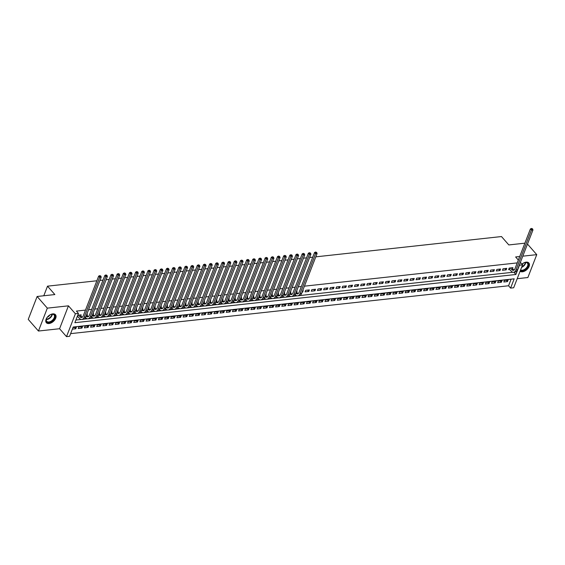 <?xml version="1.0" encoding="UTF-8"?>
<svg xmlns="http://www.w3.org/2000/svg" width="565" height="565" viewBox="0 0 565 565"><rect width="100%" height="100%" fill="white"/><g stroke="black" fill="none" stroke-linecap="round" stroke-linejoin="round"><path stroke-width="0.85" d="M49.035 323.533A6.067 3.665 138.8 0 0 54.763 319.903A6.067 3.665 138.8 0 0 55.469 314.719A6.067 3.665 138.8 0 0 52.778 313.886A6.067 3.665 138.8 0 0 47.05 317.523A6.067 3.665 138.8 0 0 46.344 322.707A6.067 3.665 138.8 0 0 49.035 323.533M520.075 271.278A6.067 3.665 138.8 0 0 522.42 271.793A6.067 3.665 138.8 0 0 528.148 268.156A6.067 3.665 138.8 0 0 528.854 262.972A6.067 3.665 138.8 0 0 526.163 262.139A6.067 3.665 138.8 0 0 521.933 264.159M69.587 336.309L66.508 336.641L75.385 313.752L78.464 313.42L74.87 322.7L515.873 274.491L519.475 265.211L522.561 264.872L513.677 287.762L510.598 288.101L514.192 278.82L73.189 327.029L69.587 336.309M59.572 328.724L68.45 305.835L47.326 308.144L37.128 296.491L28.25 319.387L38.448 331.034L59.572 328.724L66.508 336.641M517.194 278.7L527.872 277.535L536.75 254.646L522.795 256.171M70.625 333.64L508.557 285.77L510.598 288.101M47.326 308.144L38.448 331.034M527.491 244.066L536.75 254.646M80.802 315.8L81.162 314.867L77.765 315.235M86.968 315.129L87.335 314.189L86.819 314.246M83.74 314.585L83.133 316.132M93.14 314.451L93.5 313.519L92.985 313.575M89.906 313.907L89.305 315.454M99.306 313.78L99.666 312.841L99.15 312.897M96.071 313.236L95.471 314.783M105.471 313.102L105.839 312.17L105.323 312.226M102.244 312.558L101.636 314.105M111.644 312.431L112.004 311.492L111.489 311.548M108.409 311.887L107.809 313.434M117.81 311.753L118.17 310.821L117.654 310.877M114.575 311.209L113.975 312.756M123.975 311.082L124.342 310.143L123.827 310.199M120.748 310.538L120.14 312.085M130.148 310.404L130.508 309.472L129.992 309.528M126.913 309.867L126.313 311.414M136.313 309.733L136.674 308.794L136.158 308.85M133.079 309.189L132.478 310.736M142.479 309.062L142.846 308.123L142.331 308.179M139.251 308.518L138.644 310.065M148.651 308.384L149.012 307.445L148.496 307.501M145.417 307.84L144.817 309.387M154.817 307.713L155.177 306.774L154.662 306.83M151.582 307.169L150.982 308.716M160.983 307.035L161.35 306.103L160.834 306.159M157.755 306.491L157.148 308.038M167.155 306.364L167.515 305.425L167 305.481M163.921 305.82L163.32 307.367M173.321 305.686L173.681 304.754L173.165 304.81M170.086 305.142L169.486 306.689M179.486 305.015L179.854 304.076L179.338 304.132M176.259 304.471L175.651 306.018M185.659 304.337L186.019 303.405L185.504 303.462M182.424 303.793L181.824 305.34M191.825 303.666L192.185 302.727L191.669 302.784M188.59 303.123L187.99 304.669M197.99 302.988L198.357 302.056L197.842 302.113M194.763 302.445L194.155 303.991M204.163 302.317L204.523 301.378L204.007 301.435M200.928 301.774L200.328 303.32M210.328 301.639L210.689 300.707L210.173 300.764M207.094 301.103L206.493 302.649M216.494 300.968L216.861 300.029L216.346 300.086M213.266 300.425L212.659 301.971M222.666 300.298L223.027 299.358L222.511 299.415M219.432 299.754L218.832 301.3M228.832 299.62L229.192 298.68L228.677 298.737M225.597 299.076L224.997 300.622M234.998 298.949L235.365 298.009L234.849 298.066M231.77 298.405L231.163 299.951M241.17 298.271L241.53 297.338L241.015 297.395M237.936 297.727L237.335 299.273M247.336 297.6L247.696 296.66L247.18 296.717M244.101 297.056L243.501 298.603M253.501 296.922L253.869 295.989L253.353 296.046M250.274 296.378L249.666 297.925M259.674 296.251L260.034 295.311L259.519 295.368M256.439 295.707L255.839 297.254M265.84 295.573L266.2 294.64L265.684 294.697M262.605 295.029L262.005 296.576M272.005 294.902L272.372 293.962L271.857 294.019M268.778 294.358L268.17 295.905M278.178 294.224L278.538 293.291L278.022 293.348M274.943 293.68L274.343 295.227M284.343 293.553L284.704 292.613L284.188 292.67M281.109 293.009L280.508 294.556M290.509 292.875L290.876 291.943L290.361 291.999M287.281 292.338L286.674 293.885M296.682 292.204L297.042 291.265L296.526 291.321M293.447 291.66L292.847 293.207M302.091 292.197L302.614 292.14L303.207 290.594L302.692 290.65M299.612 290.989L299.012 292.536M309.38 289.916L305.679 290.325L305.079 291.872L308.78 291.462L309.38 289.916M315.545 289.245L311.845 289.647L311.244 291.194L314.945 290.791L315.545 289.245M321.711 288.574L318.01 288.976L317.417 290.523L321.118 290.12L321.711 288.574M327.884 287.896L324.183 288.298L323.583 289.845L327.283 289.442L327.884 287.896M334.049 287.225L330.348 287.627L329.748 289.174L333.449 288.772L334.049 287.225M340.215 286.547L336.514 286.949L335.921 288.496L339.622 288.094L340.215 286.547M346.387 285.876L342.687 286.278L342.086 287.825L345.787 287.423L346.387 285.876M352.553 285.198L348.852 285.608L348.252 287.154L351.953 286.745L352.553 285.198M358.719 284.527L355.018 284.93L354.425 286.476L358.125 286.074L358.719 284.527M364.891 283.849L361.19 284.259L360.59 285.805L364.291 285.396L364.891 283.849M371.057 283.178L367.356 283.581L366.756 285.127L370.456 284.725L371.057 283.178M377.222 282.5L373.522 282.91L372.928 284.456L376.629 284.047L377.222 282.5M383.395 281.829L379.694 282.232L379.094 283.778L382.795 283.376L383.395 281.829M389.56 281.151L385.86 281.561L385.259 283.107L388.96 282.698L389.56 281.151M395.726 280.48L392.025 280.883L391.432 282.429L395.133 282.027L395.726 280.48M401.899 279.809L398.198 280.212L397.598 281.758L401.298 281.356L401.899 279.809M408.064 279.131L404.363 279.534L403.763 281.08L407.464 280.678L408.064 279.131M414.23 278.46L410.529 278.863L409.936 280.41L413.637 280.007L414.23 278.46M420.402 277.782L416.702 278.185L416.101 279.731L419.802 279.329L420.402 277.782M426.568 277.111L422.867 277.514L422.267 279.061L425.968 278.658L426.568 277.111M432.734 276.433L429.033 276.843L428.44 278.39L432.14 277.98L432.734 276.433M438.906 275.762L435.205 276.165L434.605 277.712L438.306 277.309L438.906 275.762M445.072 275.084L441.371 275.494L440.771 277.041L444.471 276.631L445.072 275.084M451.237 274.413L447.536 274.816L446.943 276.363L450.644 275.96L451.237 274.413M457.41 273.735L453.709 274.145L453.109 275.692L456.81 275.282L457.41 273.735M463.575 273.065L459.875 273.467L459.274 275.014L462.975 274.611L463.575 273.065M469.741 272.387L466.04 272.796L465.447 274.343L469.148 273.933L469.741 272.387M475.914 271.716L472.213 272.118L471.613 273.665L475.313 273.262L475.914 271.716M482.079 271.045L478.378 271.447L477.778 272.994L481.479 272.591L482.079 271.045M488.245 270.367L484.544 270.769L483.951 272.316L487.652 271.913L488.245 270.367M494.417 269.696L490.717 270.098L490.116 271.645L493.817 271.242L494.417 269.696M500.583 269.018L496.882 269.42L496.282 270.967L499.983 270.564L500.583 269.018M506.756 268.347L503.048 268.749L502.455 270.296L506.155 269.893L506.756 268.347M506.339 280.24L507.518 281.589L503.818 281.991L504.418 280.445L508.119 280.042L507.518 281.589M500.166 280.911L501.353 282.267L497.652 282.67L498.252 281.123L501.953 280.72L501.353 282.267M494.001 281.589L495.187 282.938L491.486 283.34L492.087 281.794L495.788 281.391L495.187 282.938M487.835 282.26L489.015 283.616L485.314 284.018L485.914 282.472L489.615 282.069L489.015 283.616M481.663 282.938L482.849 284.287L479.148 284.689L479.749 283.143L483.449 282.74L482.849 284.287M475.497 283.609L476.683 284.958L472.983 285.367L473.583 283.821L477.284 283.411L476.683 284.958M469.331 284.287L470.511 285.636L466.81 286.038L467.41 284.492L471.111 284.089L470.511 285.636M463.159 284.958L464.345 286.307L460.645 286.716L461.245 285.17L464.946 284.76L464.345 286.307M456.993 285.629L458.18 286.985L454.479 287.387L455.079 285.841L458.78 285.438L458.18 286.985M450.828 286.307L452.007 287.656L448.306 288.065L448.907 286.519L452.607 286.109L452.007 287.656M444.655 286.978L445.841 288.334L442.141 288.736L442.741 287.19L446.442 286.787L445.841 288.334M438.489 287.656L439.676 289.005L435.975 289.414L436.575 287.868L440.276 287.458L439.676 289.005M432.324 288.327L433.503 289.683L429.803 290.085L430.403 288.538L434.104 288.136L433.503 289.683M426.151 289.005L427.338 290.353L423.637 290.756L424.237 289.209L427.938 288.807L427.338 290.353M419.986 289.676L421.172 291.031L417.471 291.434L418.072 289.887L421.773 289.485L421.172 291.031M413.82 290.353L415 291.702L411.299 292.105L411.899 290.558L415.6 290.156L415 291.702M407.648 291.024L408.834 292.38L405.133 292.783L405.734 291.236L409.434 290.834L408.834 292.38M401.482 291.702L402.668 293.051L398.968 293.454L399.568 291.907L403.269 291.505L402.668 293.051M395.316 292.373L396.496 293.722L392.795 294.132L393.395 292.585L397.096 292.176L396.496 293.722M389.144 293.051L390.33 294.4L386.63 294.803L387.23 293.256L390.931 292.854L390.33 294.4M382.978 293.722L384.165 295.071L380.464 295.481L381.064 293.934L384.765 293.525L384.165 295.071M376.813 294.393L377.992 295.749L374.291 296.152L374.892 294.605L378.592 294.203L377.992 295.749M370.64 295.071L371.827 296.42L368.126 296.83L368.726 295.283L372.427 294.873L371.827 296.42M364.474 295.742L365.661 297.098L361.96 297.501L362.561 295.954L366.261 295.552L365.661 297.098M358.309 296.42L359.488 297.769L355.788 298.179L356.388 296.632L360.089 296.222L359.488 297.769M352.136 297.091L353.323 298.447L349.622 298.85L350.222 297.303L353.923 296.9L353.323 298.447M345.971 297.769L347.157 299.118L343.456 299.521L344.057 297.974L347.757 297.571L347.157 299.118M339.805 298.44L340.985 299.796L337.284 300.199L337.884 298.652L341.585 298.249L340.985 299.796M333.632 299.118L334.819 300.467L331.118 300.87L331.719 299.323L335.419 298.92L334.819 300.467M327.467 299.789L328.653 301.145L324.953 301.548L325.553 300.001L329.254 299.598L328.653 301.145M321.301 300.467L322.481 301.816L318.78 302.219L319.38 300.672L323.081 300.269L322.481 301.816M315.129 301.138L316.315 302.487L312.615 302.897L313.215 301.35L316.916 300.94L316.315 302.487M308.963 301.816L310.15 303.165L306.449 303.567L307.049 302.021L310.75 301.618L310.15 303.165M302.798 302.487L303.977 303.836L300.276 304.245L300.877 302.699L304.577 302.289L303.977 303.836M296.625 303.158L297.812 304.514L294.111 304.916L294.711 303.37L298.412 302.967L297.812 304.514M290.459 303.836L291.646 305.185L287.945 305.594L288.546 304.048L292.246 303.638L291.646 305.185M284.294 304.507L285.473 305.863L281.773 306.265L282.373 304.719L286.074 304.316L285.473 305.863M278.121 305.185L279.308 306.534L275.607 306.943L276.207 305.397L279.908 304.987L279.308 306.534M271.956 305.856L273.142 307.212L269.441 307.614L270.042 306.068L273.743 305.665L273.142 307.212M265.79 306.534L266.97 307.883L263.269 308.285L263.869 306.738L267.57 306.336L266.97 307.883M259.618 307.205L260.804 308.561L257.103 308.963L257.704 307.416L261.404 307.014L260.804 308.561M253.452 307.883L254.638 309.232L250.938 309.634L251.538 308.087L255.239 307.685L254.638 309.232M247.286 308.554L248.466 309.91L244.765 310.312L245.365 308.765L249.066 308.363L248.466 309.91M241.114 309.232L242.3 310.581L238.6 310.983L239.2 309.436L242.901 309.034L242.3 310.581M234.948 309.903L236.135 311.251L232.434 311.661L233.034 310.114L236.735 309.705L236.135 311.251M228.783 310.581L229.962 311.929L226.261 312.332L226.862 310.785L230.562 310.383L229.962 311.929M222.61 311.251L223.797 312.6L220.096 313.01L220.696 311.463L224.397 311.054L223.797 312.6M216.444 311.922L217.631 313.278L213.93 313.681L214.531 312.134L218.231 311.732L217.631 313.278M210.279 312.6L211.458 313.949L207.758 314.359L208.358 312.812L212.059 312.403L211.458 313.949M204.106 313.271L205.293 314.627L201.592 315.03L202.192 313.483L205.893 313.081L205.293 314.627M197.941 313.949L199.127 315.298L195.426 315.708L196.027 314.161L199.728 313.752L199.127 315.298M191.775 314.62L192.955 315.976L189.254 316.379L189.854 314.832L193.555 314.43L192.955 315.976M185.603 315.298L186.789 316.647L183.088 317.05L183.689 315.503L187.389 315.101L186.789 316.647M179.437 315.969L180.623 317.325L176.923 317.728L177.523 316.181L181.224 315.779L180.623 317.325M173.271 316.647L174.451 317.996L170.75 318.399L171.35 316.852L175.051 316.449L174.451 317.996M167.099 317.318L168.285 318.674L164.584 319.077L165.185 317.53L168.886 317.127L168.285 318.674M160.933 317.996L162.12 319.345L158.419 319.748L159.019 318.201L162.72 317.798L162.12 319.345M154.768 318.667L155.947 320.016L152.246 320.426L152.847 318.879L156.547 318.476L155.947 320.016M148.595 319.345L149.782 320.694L146.081 321.097L146.681 319.55L150.382 319.147L149.782 320.694M142.429 320.016L143.616 321.365L139.915 321.775L140.516 320.228L144.216 319.818L143.616 321.365M136.264 320.687L137.443 322.043L133.743 322.446L134.343 320.899L138.044 320.496L137.443 322.043M130.091 321.365L131.278 322.714L127.577 323.124L128.177 321.577L131.878 321.167L131.278 322.714M123.926 322.036L125.112 323.392L121.411 323.794L122.012 322.248L125.713 321.845L125.112 323.392M117.76 322.714L118.94 324.063L115.239 324.472L115.839 322.926L119.54 322.516L118.94 324.063M111.588 323.385L112.774 324.741L109.073 325.143L109.674 323.597L113.374 323.194L112.774 324.741M105.422 324.063L106.608 325.412L102.908 325.814L103.508 324.268L107.209 323.865L106.608 325.412M99.256 324.734L100.436 326.09L96.735 326.492L97.335 324.946L101.036 324.543L100.436 326.09M93.084 325.412L94.27 326.761L90.57 327.163L91.17 325.617L94.871 325.214L94.27 326.761M86.918 326.083L88.105 327.439L84.404 327.841L85.004 326.295L88.705 325.892L88.105 327.439M80.753 326.761L81.932 328.11L78.231 328.512L78.832 326.966L82.532 326.563L81.932 328.11M508.557 285.77L511.12 279.159M72.362 329.155L75.767 328.781L76.367 327.241L72.963 327.608M517.229 262.902L304.436 286.165M301.357 286.504L298.264 286.836M295.184 287.175L292.098 287.514M289.019 287.846L285.932 288.185M282.853 288.524L279.76 288.863M276.68 289.195L273.594 289.534M270.515 289.873L267.429 290.212M264.349 290.544L261.256 290.883M258.177 291.222L255.09 291.561M252.011 291.893L248.925 292.232M245.846 292.571L242.752 292.903M239.673 293.242L236.587 293.581M233.507 293.92L230.421 294.252M227.342 294.591L224.249 294.93M221.169 295.269L218.083 295.601M215.004 295.94L211.917 296.279M208.838 296.611L205.745 296.95M202.666 297.289L199.579 297.628M196.5 297.96L193.414 298.299M190.334 298.638L187.241 298.977M184.162 299.309L181.075 299.648M177.996 299.987L174.91 300.326M171.831 300.658L168.737 300.997M165.658 301.336L162.572 301.668M159.492 302.007L156.406 302.346M153.327 302.685L150.234 303.017M147.154 303.356L144.068 303.695M140.989 304.034L137.902 304.365M134.823 304.704L131.73 305.044M128.65 305.375L125.564 305.714M122.485 306.053L119.399 306.392M116.319 306.724L113.226 307.063M110.147 307.402L107.06 307.741M103.981 308.073L100.895 308.412M97.816 308.751L94.722 309.09M91.643 309.422L88.557 309.761M85.477 310.1L76.43 311.089L78.464 313.42M75.901 320.03L81.226 319.451M83.867 319.161L87.391 318.773M90.033 318.483L93.564 318.102M96.205 317.812L99.73 317.424M102.371 317.135L105.895 316.753M108.537 316.464L112.068 316.075M114.709 315.793L118.233 315.404M120.875 315.115L124.399 314.726M127.04 314.444L130.572 314.055M133.213 313.766L136.737 313.384M139.378 313.095L142.903 312.706M145.544 312.417L149.075 312.035M151.717 311.746L155.241 311.357M157.882 311.068L161.406 310.686M164.048 310.397L167.579 310.008M170.22 309.719L173.745 309.338M176.386 309.048L179.91 308.66M182.559 308.37L186.083 307.989M188.724 307.699L192.248 307.311M194.89 307.028L198.414 306.64M201.062 306.35L204.587 305.962M207.228 305.679L210.752 305.291M213.393 305.001L216.918 304.62M219.566 304.33L223.09 303.942M225.732 303.652L229.256 303.271M231.897 302.981L235.421 302.593M238.07 302.303L241.594 301.922M244.235 301.632L247.76 301.244M250.401 300.954L253.925 300.573M256.574 300.283L260.098 299.895M262.739 299.605L266.263 299.224M268.905 298.934L272.429 298.546M275.077 298.264L278.602 297.875M281.243 297.586L284.767 297.197M287.408 296.915L290.933 296.526M293.581 296.237L297.105 295.855M299.747 295.566L512.985 272.252M512.554 268.608L512.921 267.669L509.22 268.078L508.62 269.625L509.701 269.505M77.165 316.781L77.942 316.697M37.128 296.491L54.862 294.556L47.517 286.165L43.795 295.763M47.517 286.165L96.848 280.777M99.927 280.438L103.021 280.106M106.1 279.767L109.186 279.428M112.266 279.089L115.352 278.757M118.431 278.418L121.524 278.079M124.604 277.747L127.69 277.408M130.769 277.069L133.856 276.73M136.935 276.398L140.028 276.059M143.107 275.72L146.194 275.381M149.273 275.049L152.359 274.71M155.439 274.371L158.532 274.032M161.611 273.7L164.697 273.361M167.777 273.022L170.863 272.683M173.942 272.351L177.036 272.012M180.115 271.673L183.201 271.341M186.281 271.002L189.367 270.663M192.446 270.324L195.539 269.992M198.619 269.653L201.705 269.314M204.784 268.975L207.871 268.643M210.95 268.304L214.043 267.965M217.122 267.633L220.209 267.294M223.288 266.955L226.374 266.616M229.454 266.285L232.547 265.946M235.626 265.606L238.713 265.268M241.792 264.936L244.878 264.597M247.957 264.258L251.051 263.919M254.13 263.587L257.216 263.248M260.296 262.909L263.382 262.577M266.461 262.238L269.554 261.899M272.634 261.56L275.72 261.228M278.799 260.889L281.886 260.55M284.965 260.211L288.058 259.879M291.137 259.54L294.224 259.201M297.303 258.869L300.389 258.53M303.469 258.191L306.562 257.852M309.641 257.52L312.728 257.181M315.807 256.842L501.48 236.551L508.818 244.935L524.885 243.176M68.45 305.835L75.385 313.752M519.715 256.51L515.626 256.955L518.338 260.055M520.379 262.386L522.561 264.872M513.896 272.231L515.873 274.491M74.58 327.432L75.767 328.781M504.969 268.537L506.155 269.893M498.803 269.215L499.983 270.564M492.631 269.886L493.817 271.242M486.465 270.564L487.652 271.913M480.299 271.235L481.479 272.591M474.127 271.913L475.313 273.262M467.961 272.584L469.148 273.933M461.796 273.262L462.975 274.611M455.623 273.933L456.81 275.282M449.458 274.604L450.644 275.96M443.292 275.282L444.471 276.631M437.119 275.953L438.306 277.309M430.954 276.631L432.14 277.98M424.788 277.302L425.968 278.658M418.616 277.98L419.802 279.329M412.45 278.651L413.637 280.007M406.284 279.329L407.464 280.678M400.112 280L401.298 281.356M393.946 280.678L395.133 282.027M387.781 281.349L388.96 282.698M381.608 282.027L382.795 283.376M375.443 282.698L376.629 284.047M369.277 283.369L370.456 284.725M363.104 284.047L364.291 285.396M356.939 284.718L358.125 286.074M350.773 285.396L351.953 286.745M344.601 286.067L345.787 287.423M338.435 286.745L339.622 288.094M332.269 287.416L333.449 288.772M326.097 288.094L327.283 289.442M319.931 288.764L321.118 290.12M313.766 289.442L314.945 290.791M307.593 290.113L308.78 291.462M302.268 291.745L302.614 292.14M510.301 267.958L511.706 269.562A3.884 2.345 -96.2 0 0 513.331 270.338A3.884 2.345 -96.2 0 0 514.948 268.799L530.408 228.931L531.488 228.422L532.513 228.825L531.488 228.422M511.841 267.789L513.246 269.399A3.884 2.345 -96.2 0 0 514.072 270.035M532.513 228.825L532.972 229.927L531.432 230.096L515.965 269.964A5.834 3.51 83.8 0 1 513.536 272.266A5.834 3.51 83.8 0 1 511.106 271.108L508.938 268.799M532.972 229.927L517.505 269.795A5.834 3.51 83.8 0 1 515.082 272.097L513.536 272.266M531.898 228.889L531.432 230.096L530.408 228.931M509.679 268.022L509.291 269.032M522.251 263.897A5.247 3.171 -41.2 0 1 524.949 262.534A5.247 3.171 -41.2 0 1 525.584 262.414A5.247 3.171 -41.2 0 1 528.127 266.136A5.247 3.171 -41.2 0 1 522.35 270.769A5.247 3.171 -41.2 0 1 520.414 270.395M520.591 269.95A4.859 2.938 138.8 0 0 522.265 270.225A4.859 2.938 138.8 0 0 526.848 267.316A4.859 2.938 138.8 0 0 527.42 263.163A4.859 2.938 138.8 0 0 525.259 262.492A4.859 2.938 138.8 0 0 524.807 262.57M522.215 264.484A3.461 2.091 138.8 0 0 523.261 263.219M520.139 271.101A6.024 3.644 138.8 0 0 522.109 271.391A6.024 3.644 138.8 0 0 527.759 267.824A6.024 3.644 138.8 0 0 528.55 262.683M48.865 315.637A5.247 3.171 -41.2 0 1 51.563 314.274A5.247 3.171 -41.2 0 1 54.996 315.856A5.247 3.171 -41.2 0 1 51.26 321.725A5.247 3.171 -41.2 0 1 46.16 320.821A5.247 3.171 -41.2 0 1 46.422 318.773A5.247 3.171 -41.2 0 1 48.131 316.28M46.478 318.639A4.859 2.938 138.8 0 0 46.288 320.404A4.859 2.938 138.8 0 0 46.718 321.308A4.859 2.938 138.8 0 0 51.676 320.814A4.859 2.938 138.8 0 0 54.459 315.807A4.859 2.938 138.8 0 0 54.028 314.903A4.859 2.938 138.8 0 0 51.422 314.31M47.326 317.191A3.461 2.091 138.8 0 0 49.868 314.966M46.097 322.361A6.024 3.644 138.8 0 0 52.241 321.669A6.024 3.644 138.8 0 0 55.645 315.489A6.024 3.644 138.8 0 0 55.158 314.43M296.335 291.808L297.374 292.995L295.827 293.164A3.884 2.345 -96.2 0 0 297.451 293.934A3.884 2.345 -96.2 0 0 299.069 292.395L314.536 252.527L315.616 252.018L316.64 252.421L315.616 252.018M316.64 252.421L317.092 253.523L315.553 253.692L300.086 293.56A5.834 3.51 83.8 0 1 297.663 295.862A5.834 3.51 83.8 0 1 295.227 294.711L295.191 294.662M297.374 292.995A3.884 2.345 -96.2 0 0 298.2 293.63M317.092 253.523L301.632 293.397A5.834 3.51 83.8 0 1 299.203 295.693L297.663 295.862M316.019 252.484L315.553 253.692L314.536 252.527M289.647 293.821L289.661 293.835A3.884 2.345 -96.2 0 0 291.286 294.605A3.884 2.345 -96.2 0 0 292.896 293.073L308.363 253.198L309.443 252.696L310.468 253.092L309.443 252.696M290.17 292.486L291.201 293.666A3.884 2.345 -96.2 0 0 292.027 294.301M310.468 253.092L310.927 254.194L309.387 254.363L293.92 294.238A5.834 3.51 83.8 0 1 291.491 296.54A5.834 3.51 83.8 0 1 289.061 295.382L289.019 295.34M310.927 254.194L295.46 294.068A5.834 3.51 83.8 0 1 293.037 296.371L291.491 296.54M309.853 253.162L309.387 254.363L308.363 253.198M283.997 293.157L285.035 294.344L283.496 294.513A3.884 2.345 -96.2 0 0 285.113 295.283A3.884 2.345 -96.2 0 0 286.73 293.744L302.197 253.876L303.278 253.367L304.302 253.77L303.278 253.367M304.302 253.77L304.761 254.872L303.214 255.041L287.755 294.909A5.834 3.51 83.8 0 1 285.325 297.211A5.834 3.51 83.8 0 1 282.896 296.06L282.853 296.011M285.035 294.344A3.884 2.345 -96.2 0 0 285.862 294.979M304.761 254.872L289.294 294.739A5.834 3.51 83.8 0 1 286.865 297.042L285.325 297.211M303.688 253.833L303.214 255.041L302.197 253.876M277.832 293.835L278.87 295.015L277.323 295.184A3.884 2.345 -96.2 0 0 278.948 295.954A3.884 2.345 -96.2 0 0 280.565 294.422L296.032 254.547L297.112 254.045L298.136 254.441L297.112 254.045M298.136 254.441L298.588 255.542L297.049 255.712L281.582 295.587A5.834 3.51 83.8 0 1 279.159 297.889A5.834 3.51 83.8 0 1 276.723 296.731L276.688 296.689M278.87 295.015A3.884 2.345 -96.2 0 0 279.696 295.65M298.588 255.542L283.129 295.417A5.834 3.51 83.8 0 1 280.699 297.72L279.159 297.889M297.515 254.511L297.049 255.712L296.032 254.547M271.144 295.848L271.158 295.855A3.884 2.345 -96.2 0 0 272.782 296.632A3.884 2.345 -96.2 0 0 274.392 295.092L289.859 255.225L290.94 254.716L291.964 255.119L290.94 254.716M271.666 294.506L272.697 295.693A3.884 2.345 -96.2 0 0 273.524 296.328M291.964 255.119L292.423 256.22L290.883 256.39L275.416 296.258A5.834 3.51 83.8 0 1 272.987 298.56A5.834 3.51 83.8 0 1 270.557 297.402L270.515 297.36M292.423 256.22L276.956 296.088A5.834 3.51 83.8 0 1 274.534 298.391L272.987 298.56M291.349 255.182L290.883 256.39L289.859 255.225M265.494 295.184L266.532 296.364L264.992 296.533A3.884 2.345 -96.2 0 0 266.609 297.303A3.884 2.345 -96.2 0 0 268.227 295.77L283.694 255.896L284.774 255.394L285.798 255.79L284.774 255.394M285.798 255.79L286.257 256.891L284.711 257.061L269.251 296.936A5.834 3.51 83.8 0 1 266.821 299.238A5.834 3.51 83.8 0 1 264.392 298.08L264.349 298.038M266.532 296.364A3.884 2.345 -96.2 0 0 267.358 296.999M286.257 256.891L270.79 296.766A5.834 3.51 83.8 0 1 268.361 299.069L266.821 299.238M285.184 255.86L284.711 257.061L283.694 255.896M259.328 295.855L260.366 297.035L258.819 297.204A3.884 2.345 -96.2 0 0 260.444 297.974A3.884 2.345 -96.2 0 0 262.061 296.441L277.528 256.574L278.609 256.065L279.633 256.468L278.609 256.065M279.633 256.468L280.085 257.569L278.545 257.739L263.078 297.607A5.834 3.51 83.8 0 1 260.656 299.909A5.834 3.51 83.8 0 1 258.219 298.751L258.184 298.708M260.366 297.035A3.884 2.345 -96.2 0 0 261.192 297.677M280.085 257.569L264.625 297.437A5.834 3.51 83.8 0 1 262.195 299.74L260.656 299.909M279.011 256.531L278.545 257.739L277.528 256.574M252.64 297.868L252.654 297.882A3.884 2.345 -96.2 0 0 254.278 298.652A3.884 2.345 -96.2 0 0 255.889 297.119L271.355 257.245L272.436 256.743L273.46 257.139L272.436 256.743M253.162 296.533L254.194 297.713A3.884 2.345 -96.2 0 0 255.02 298.348M273.46 257.139L273.919 258.24L272.379 258.41L256.913 298.285A5.834 3.51 83.8 0 1 254.483 300.587A5.834 3.51 83.8 0 1 252.054 299.429L252.011 299.386M273.919 258.24L258.452 298.115A5.834 3.51 83.8 0 1 256.03 300.418L254.483 300.587M272.846 257.209L272.379 258.41L271.355 257.245M246.474 298.546L246.488 298.553A3.884 2.345 -96.2 0 0 248.106 299.323A3.884 2.345 -96.2 0 0 249.723 297.79L265.19 257.923L266.27 257.414L267.294 257.81L266.27 257.414M246.99 297.204L248.028 298.384A3.884 2.345 -96.2 0 0 248.854 299.026M267.294 257.81L267.754 258.918L266.207 259.081L250.747 298.956A5.834 3.51 83.8 0 1 248.318 301.258A5.834 3.51 83.8 0 1 245.888 300.1L245.846 300.057M267.754 258.918L252.287 298.786A5.834 3.51 83.8 0 1 249.857 301.089L248.318 301.258M266.68 257.88L266.207 259.081L265.19 257.923M240.309 299.217L240.316 299.231A3.884 2.345 -96.2 0 0 241.94 300.001A3.884 2.345 -96.2 0 0 243.557 298.468L259.024 258.593L260.105 258.085L261.129 258.488L260.105 258.085M240.824 297.882L241.862 299.062A3.884 2.345 -96.2 0 0 242.689 299.697M261.129 258.488L261.581 259.589L260.041 259.759L244.574 299.634A5.834 3.51 83.8 0 1 242.152 301.929A5.834 3.51 83.8 0 1 239.715 300.778L239.68 300.728M261.581 259.589L246.121 299.464A5.834 3.51 83.8 0 1 243.692 301.767L242.152 301.929M260.507 258.551L260.041 259.759L259.024 258.593M234.136 299.888L234.15 299.902A3.884 2.345 -96.2 0 0 235.774 300.672A3.884 2.345 -96.2 0 0 237.385 299.139L252.852 259.264L253.932 258.763L254.956 259.158L253.932 258.763M234.659 298.553L235.69 299.733A3.884 2.345 -96.2 0 0 236.516 300.375M254.956 259.158L255.415 260.267L253.876 260.43L238.409 300.305A5.834 3.51 83.8 0 1 235.979 302.607A5.834 3.51 83.8 0 1 233.55 301.449L233.507 301.406M255.415 260.267L239.948 300.135A5.834 3.51 83.8 0 1 237.526 302.437L235.979 302.607M254.342 259.229L253.876 260.43L252.852 259.264M228.486 299.231L229.524 300.411L227.985 300.58A3.884 2.345 -96.2 0 0 229.602 301.35A3.884 2.345 -96.2 0 0 231.219 299.817L246.686 259.942L247.767 259.434L248.791 259.836L247.767 259.434M248.791 259.836L249.25 260.938L247.703 261.108L232.243 300.976A5.834 3.51 83.8 0 1 229.814 303.278A5.834 3.51 83.8 0 1 227.384 302.127L227.342 302.077M229.524 300.411A3.884 2.345 -96.2 0 0 230.351 301.046M249.25 260.938L233.783 300.813A5.834 3.51 83.8 0 1 231.353 303.108L229.814 303.278M248.176 259.9L247.703 261.108L246.686 259.942M222.32 299.902L223.359 301.081L221.812 301.251A3.884 2.345 -96.2 0 0 223.436 302.021A3.884 2.345 -96.2 0 0 225.054 300.488L240.521 260.613L241.601 260.112L242.625 260.507L241.601 260.112M242.625 260.507L243.077 261.609L241.538 261.779L226.071 301.654A5.834 3.51 83.8 0 1 223.648 303.956A5.834 3.51 83.8 0 1 221.212 302.798L221.176 302.755M223.359 301.081A3.884 2.345 -96.2 0 0 224.185 301.717M243.077 261.609L227.617 301.484A5.834 3.51 83.8 0 1 225.188 303.786L223.648 303.956M242.004 260.578L241.538 261.779L240.521 260.613M215.632 301.915L215.646 301.929A3.884 2.345 -96.2 0 0 217.271 302.699A3.884 2.345 -96.2 0 0 218.881 301.159L234.348 261.291L235.428 260.783L236.453 261.185L235.428 260.783M216.155 300.573L217.186 301.759A3.884 2.345 -96.2 0 0 218.012 302.395M236.453 261.185L236.912 262.287L235.372 262.457L219.905 302.324A5.834 3.51 83.8 0 1 217.476 304.627A5.834 3.51 83.8 0 1 215.046 303.476L215.004 303.426M236.912 262.287L221.445 302.162A5.834 3.51 83.8 0 1 219.022 304.457L217.476 304.627M235.838 261.249L235.372 262.457L234.348 261.291M209.982 301.251L211.02 302.43L209.481 302.6A3.884 2.345 -96.2 0 0 211.098 303.37A3.884 2.345 -96.2 0 0 212.715 301.837L228.182 261.962L229.263 261.461L230.287 261.856L229.263 261.461M230.287 261.856L230.746 262.958L229.199 263.128L213.739 303.002A5.834 3.51 83.8 0 1 211.31 305.305A5.834 3.51 83.8 0 1 208.881 304.147L208.838 304.104M211.02 302.43A3.884 2.345 -96.2 0 0 211.847 303.066M230.746 262.958L215.279 302.833A5.834 3.51 83.8 0 1 212.85 305.135L211.31 305.305M229.673 261.927L229.199 263.128L228.182 261.962M203.817 301.922L204.855 303.108L203.308 303.278A3.884 2.345 -96.2 0 0 204.933 304.048A3.884 2.345 -96.2 0 0 206.55 302.508L222.017 262.64L223.097 262.132L224.121 262.534L223.097 262.132M224.121 262.534L224.573 263.636L223.034 263.806L207.567 303.673A5.834 3.51 83.8 0 1 205.144 305.976A5.834 3.51 83.8 0 1 202.708 304.825L202.673 304.775M204.855 303.108A3.884 2.345 -96.2 0 0 205.681 303.744M224.573 263.636L209.114 303.504A5.834 3.51 83.8 0 1 206.684 305.806L205.144 305.976M223.5 262.598L223.034 263.806L222.017 262.64M197.129 303.935L197.143 303.949A3.884 2.345 -96.2 0 0 198.767 304.719A3.884 2.345 -96.2 0 0 200.377 303.186L215.844 263.311L216.925 262.81L217.949 263.205L216.925 262.81M197.651 302.6L198.682 303.779A3.884 2.345 -96.2 0 0 199.509 304.415M217.949 263.205L218.408 264.307L216.868 264.477L201.401 304.351A5.834 3.51 83.8 0 1 198.972 306.654A5.834 3.51 83.8 0 1 196.542 305.495L196.5 305.453M218.408 264.307L202.941 304.182A5.834 3.51 83.8 0 1 200.519 306.484L198.972 306.654M217.334 263.276L216.868 264.477L215.844 263.311M191.479 303.271L192.517 304.457L190.977 304.62A3.884 2.345 -96.2 0 0 192.594 305.397A3.884 2.345 -96.2 0 0 194.212 303.857L209.679 263.989L210.759 263.481L211.783 263.883L210.759 263.481M211.783 263.883L212.242 264.985L210.696 265.155L195.236 305.022A5.834 3.51 83.8 0 1 192.806 307.325A5.834 3.51 83.8 0 1 190.377 306.166L190.334 306.124M192.517 304.457A3.884 2.345 -96.2 0 0 193.343 305.093M212.242 264.985L196.775 304.853A5.834 3.51 83.8 0 1 194.346 307.155L192.806 307.325M211.169 263.947L210.696 265.155L209.679 263.989M184.797 305.284L184.804 305.298A3.884 2.345 -96.2 0 0 186.429 306.068A3.884 2.345 -96.2 0 0 188.046 304.535L203.513 264.66L204.594 264.159L205.618 264.554L204.594 264.159M185.313 303.949L186.344 305.128A3.884 2.345 -96.2 0 0 187.177 305.764M205.618 264.554L206.07 265.656L204.53 265.825L189.063 305.7A5.834 3.51 83.8 0 1 186.641 308.003A5.834 3.51 83.8 0 1 184.204 306.844L184.169 306.802M206.07 265.656L190.61 305.531A5.834 3.51 83.8 0 1 188.18 307.833L186.641 308.003M204.996 264.625L204.53 265.825L203.513 264.66M178.625 305.962L178.639 305.969A3.884 2.345 -96.2 0 0 180.263 306.738A3.884 2.345 -96.2 0 0 181.874 305.206L197.34 265.338L198.421 264.83L199.445 265.232L198.421 264.83M179.147 304.62L180.179 305.799A3.884 2.345 -96.2 0 0 181.005 306.442M199.445 265.232L199.904 266.334L198.364 266.503L182.898 306.371A5.834 3.51 83.8 0 1 180.468 308.674A5.834 3.51 83.8 0 1 178.039 307.515L177.996 307.473M199.904 266.334L184.437 306.202A5.834 3.51 83.8 0 1 182.015 308.504L180.468 308.674M198.831 265.296L198.364 266.503L197.34 265.338M172.459 306.633L172.466 306.647A3.884 2.345 -96.2 0 0 174.091 307.416A3.884 2.345 -96.2 0 0 175.708 305.884L191.175 266.009L192.255 265.508L193.279 265.903L192.255 265.508M172.975 305.298L174.013 306.477A3.884 2.345 -96.2 0 0 174.839 307.113M193.279 265.903L193.739 267.005L192.192 267.174L176.732 307.049A5.834 3.51 83.8 0 1 174.303 309.352A5.834 3.51 83.8 0 1 171.873 308.193L171.831 308.151M193.739 267.005L178.272 306.88A5.834 3.51 83.8 0 1 175.842 309.182L174.303 309.352M192.665 265.974L192.192 267.174L191.175 266.009M166.809 305.969L167.84 307.148L166.301 307.318A3.884 2.345 -96.2 0 0 167.925 308.087A3.884 2.345 -96.2 0 0 169.542 306.555L185.009 266.687L186.09 266.179L187.114 266.574L186.09 266.179M187.114 266.574L187.566 267.683L186.026 267.845L170.559 307.72A5.834 3.51 83.8 0 1 168.137 310.023A5.834 3.51 83.8 0 1 165.7 308.864L165.665 308.822M167.84 307.148A3.884 2.345 -96.2 0 0 168.674 307.791M187.566 267.683L172.106 307.551A5.834 3.51 83.8 0 1 169.677 309.853L168.137 310.023M186.492 266.645L186.026 267.845L185.009 266.687M160.121 307.981L160.135 307.996A3.884 2.345 -96.2 0 0 161.76 308.765A3.884 2.345 -96.2 0 0 163.37 307.233L178.837 267.358L179.917 266.849L180.941 267.252L179.917 266.849M160.644 306.647L161.675 307.826A3.884 2.345 -96.2 0 0 162.501 308.462M180.941 267.252L181.4 268.354L179.861 268.523L164.394 308.398A5.834 3.51 83.8 0 1 161.964 310.694A5.834 3.51 83.8 0 1 159.535 309.542L159.492 309.493M181.4 268.354L165.933 308.229A5.834 3.51 83.8 0 1 163.511 310.531L161.964 310.694M180.327 267.316L179.861 268.523L178.837 267.358M154.471 307.318L155.509 308.497L153.963 308.667A3.884 2.345 -96.2 0 0 155.587 309.436A3.884 2.345 -96.2 0 0 157.204 307.904L172.671 268.029L173.752 267.528L174.776 267.923L173.752 267.528M174.776 267.923L175.235 269.032L173.688 269.194L158.228 309.069A5.834 3.51 83.8 0 1 155.799 311.372A5.834 3.51 83.8 0 1 153.369 310.213L153.327 310.171M155.509 308.497A3.884 2.345 -96.2 0 0 156.336 309.14M175.235 269.032L159.768 308.9A5.834 3.51 83.8 0 1 157.338 311.202L155.799 311.372M174.161 267.994L173.688 269.194L172.671 268.029M148.305 307.996L149.337 309.175L147.797 309.345A3.884 2.345 -96.2 0 0 149.421 310.114A3.884 2.345 -96.2 0 0 151.039 308.582L166.506 268.707L167.586 268.198L168.61 268.601L167.586 268.198M168.61 268.601L169.062 269.703L167.523 269.872L152.056 309.74A5.834 3.51 83.8 0 1 149.633 312.042A5.834 3.51 83.8 0 1 147.197 310.891L147.161 310.842M149.337 309.175A3.884 2.345 -96.2 0 0 150.17 309.811M169.062 269.703L153.602 309.578A5.834 3.51 83.8 0 1 151.173 311.873L149.633 312.042M167.989 268.665L167.523 269.872L166.506 268.707M141.617 310.001L141.631 310.016A3.884 2.345 -96.2 0 0 143.256 310.785A3.884 2.345 -96.2 0 0 144.866 309.253L160.333 269.378L161.413 268.876L162.438 269.272L161.413 268.876M142.14 308.667L143.171 309.846A3.884 2.345 -96.2 0 0 143.997 310.482M162.438 269.272L162.897 270.374L161.357 270.543L145.89 310.418A5.834 3.51 83.8 0 1 143.461 312.72A5.834 3.51 83.8 0 1 141.031 311.562L140.989 311.52M162.897 270.374L147.43 310.249A5.834 3.51 83.8 0 1 145.007 312.551L143.461 312.72M161.823 269.343L161.357 270.543L160.333 269.378M135.967 309.338L137.005 310.524L135.459 310.694A3.884 2.345 -96.2 0 0 137.083 311.463A3.884 2.345 -96.2 0 0 138.7 309.924L154.167 270.056L155.248 269.547L156.272 269.95L155.248 269.547M156.272 269.95L156.731 271.052L155.184 271.221L139.717 311.089A5.834 3.51 83.8 0 1 137.295 313.391A5.834 3.51 83.8 0 1 134.866 312.24L134.823 312.191M137.005 310.524A3.884 2.345 -96.2 0 0 137.832 311.16M156.731 271.052L141.264 310.927A5.834 3.51 83.8 0 1 138.835 313.222L137.295 313.391M155.658 270.014L155.184 271.221L154.167 270.056M129.802 310.016L130.833 311.195L129.293 311.364A3.884 2.345 -96.2 0 0 130.918 312.134A3.884 2.345 -96.2 0 0 132.535 310.602L148.002 270.727L149.082 270.225L150.106 270.621L149.082 270.225M150.106 270.621L150.558 271.723L149.019 271.892L133.552 311.767A5.834 3.51 83.8 0 1 131.129 314.069A5.834 3.51 83.8 0 1 128.693 312.911L128.658 312.869M130.833 311.195A3.884 2.345 -96.2 0 0 131.666 311.831M150.558 271.723L135.091 311.598A5.834 3.51 83.8 0 1 132.669 313.9L131.129 314.069M149.485 270.692L149.019 271.892L148.002 270.727M123.114 312.028L123.128 312.042A3.884 2.345 -96.2 0 0 124.752 312.812A3.884 2.345 -96.2 0 0 126.362 311.273L141.829 271.405L142.91 270.896L143.934 271.299L142.91 270.896M123.636 310.686L124.667 311.873A3.884 2.345 -96.2 0 0 125.494 312.509M143.934 271.299L144.393 272.401L142.853 272.57L127.386 312.438A5.834 3.51 83.8 0 1 124.957 314.74A5.834 3.51 83.8 0 1 122.527 313.589L122.485 313.54M144.393 272.401L128.926 312.268A5.834 3.51 83.8 0 1 126.504 314.571L124.957 314.74M143.319 271.362L142.853 272.57L141.829 271.405M116.948 312.699L116.955 312.713A3.884 2.345 -96.2 0 0 118.579 313.483A3.884 2.345 -96.2 0 0 120.197 311.951L135.664 272.076L136.744 271.574L137.768 271.97L136.744 271.574M117.463 311.364L118.502 312.544A3.884 2.345 -96.2 0 0 119.328 313.18M137.768 271.97L138.227 273.072L136.681 273.241L121.214 313.116A5.834 3.51 83.8 0 1 118.791 315.418A5.834 3.51 83.8 0 1 116.362 314.26L116.319 314.218M138.227 273.072L122.76 312.946A5.834 3.51 83.8 0 1 120.331 315.249L118.791 315.418M137.154 272.04L136.681 273.241L135.664 272.076M110.782 313.377L110.789 313.384A3.884 2.345 -96.2 0 0 112.414 314.161A3.884 2.345 -96.2 0 0 114.031 312.622L129.498 272.754L130.579 272.245L131.603 272.648L130.579 272.245M111.298 312.035L112.329 313.222A3.884 2.345 -96.2 0 0 113.162 313.858M131.603 272.648L132.055 273.75L130.515 273.919L115.048 313.787A5.834 3.51 83.8 0 1 112.626 316.089A5.834 3.51 83.8 0 1 110.189 314.931L110.154 314.889M132.055 273.75L116.588 313.617A5.834 3.51 83.8 0 1 114.165 315.92L112.626 316.089M130.981 272.711L130.515 273.919L129.498 272.754M104.61 314.048L104.624 314.062A3.884 2.345 -96.2 0 0 106.248 314.832A3.884 2.345 -96.2 0 0 107.859 313.3L123.325 273.425L124.406 272.923L125.43 273.319L124.406 272.923M105.132 312.713L106.163 313.893A3.884 2.345 -96.2 0 0 106.99 314.528M125.43 273.319L125.889 274.421L124.349 274.59L108.883 314.465A5.834 3.51 83.8 0 1 106.453 316.767A5.834 3.51 83.8 0 1 104.024 315.609L103.981 315.567M125.889 274.421L110.422 314.295A5.834 3.51 83.8 0 1 108 316.598L106.453 316.767M124.816 273.389L124.349 274.59L123.325 273.425M98.96 313.384L99.998 314.564L98.451 314.733A3.884 2.345 -96.2 0 0 100.076 315.503A3.884 2.345 -96.2 0 0 101.693 313.971L117.16 274.103L118.24 273.594L119.264 273.997L118.24 273.594M119.264 273.997L119.724 275.099L118.177 275.268L102.71 315.136A5.834 3.51 83.8 0 1 100.288 317.438A5.834 3.51 83.8 0 1 97.858 316.28L97.816 316.238M99.998 314.564A3.884 2.345 -96.2 0 0 100.824 315.206M119.724 275.099L104.257 314.966A5.834 3.51 83.8 0 1 101.827 317.269L100.288 317.438M118.65 274.06L118.177 275.268L117.16 274.103M92.794 314.062L93.825 315.242L92.286 315.411A3.884 2.345 -96.2 0 0 93.91 316.181A3.884 2.345 -96.2 0 0 95.527 314.649L110.994 274.774L112.075 274.272L113.099 274.668L112.075 274.272M113.099 274.668L113.551 275.769L112.011 275.939L96.544 315.814A5.834 3.51 83.8 0 1 94.122 318.116A5.834 3.51 83.8 0 1 91.685 316.958L91.65 316.916M93.825 315.242A3.884 2.345 -96.2 0 0 94.659 315.877M113.551 275.769L98.084 315.644A5.834 3.51 83.8 0 1 95.662 317.947L94.122 318.116M112.477 274.738L112.011 275.939L110.994 274.774M86.106 316.075L86.12 316.082A3.884 2.345 -96.2 0 0 87.737 316.852A3.884 2.345 -96.2 0 0 89.355 315.319L104.822 275.452L105.902 274.943L106.926 275.339L105.902 274.943M86.629 314.733L87.66 315.913A3.884 2.345 -96.2 0 0 88.486 316.555M106.926 275.339L107.385 276.447L105.846 276.61L90.379 316.485A5.834 3.51 83.8 0 1 87.949 318.787A5.834 3.51 83.8 0 1 85.52 317.629L85.477 317.587M107.385 276.447L91.918 316.315A5.834 3.51 83.8 0 1 89.496 318.618L87.949 318.787M106.312 275.409L105.846 276.61L104.822 275.452M78.542 315.15L79.948 316.76A3.884 2.345 -96.2 0 0 81.572 317.53A3.884 2.345 -96.2 0 0 83.189 315.997L98.656 276.123L99.737 275.614L100.761 276.017L99.737 275.614M80.089 314.98L81.494 316.591A3.884 2.345 -96.2 0 0 82.321 317.226M100.761 276.017L101.22 277.118L99.673 277.288L84.206 317.163A5.834 3.51 83.8 0 1 81.784 319.458A5.834 3.51 83.8 0 1 79.354 318.307L77.412 316.146M101.22 277.118L85.753 316.993A5.834 3.51 83.8 0 1 83.323 319.296L81.784 319.458M100.146 276.08L99.673 277.288L98.656 276.123M77.928 315.221L77.532 316.231M513.246 269.399L511.706 269.562M517.505 269.795L515.965 269.964M525.754 262.471A4.859 2.938 -41.2 0 1 521.573 267.407M521.785 266.878A4.697 2.839 138.8 0 0 525.394 262.485M52.368 314.218A4.859 2.938 -41.2 0 1 46.259 319.564M46.316 319.204A4.697 2.839 138.8 0 0 52.001 314.225M301.632 293.397L300.086 293.56M291.201 293.666L289.661 293.835M295.46 294.068L293.92 294.238M289.294 294.739L287.755 294.909M283.129 295.417L281.582 295.587M272.697 295.693L271.158 295.855M276.956 296.088L275.416 296.258M270.79 296.766L269.251 296.936M264.625 297.437L263.078 297.607M254.194 297.713L252.654 297.882M258.452 298.115L256.913 298.285M248.028 298.384L246.488 298.553M252.287 298.786L250.747 298.956M241.862 299.062L240.316 299.231M246.121 299.464L244.574 299.634M235.69 299.733L234.15 299.902M239.948 300.135L238.409 300.305M233.783 300.813L232.243 300.976M227.617 301.484L226.071 301.654M217.186 301.759L215.646 301.929M221.445 302.162L219.905 302.324M215.279 302.833L213.739 303.002M209.114 303.504L207.567 303.673M198.682 303.779L197.143 303.949M202.941 304.182L201.401 304.351M196.775 304.853L195.236 305.022M186.344 305.128L184.804 305.298M190.61 305.531L189.063 305.7M180.179 305.799L178.639 305.969M184.437 306.202L182.898 306.371M174.013 306.477L172.466 306.647M178.272 306.88L176.732 307.049M172.106 307.551L170.559 307.72M161.675 307.826L160.135 307.996M165.933 308.229L164.394 308.398M159.768 308.9L158.228 309.069M153.602 309.578L152.056 309.74M143.171 309.846L141.631 310.016M147.43 310.249L145.89 310.418M141.264 310.927L139.717 311.089M135.091 311.598L133.552 311.767M124.667 311.873L123.128 312.042M128.926 312.268L127.386 312.438M118.502 312.544L116.955 312.713M122.76 312.946L121.214 313.116M112.329 313.222L110.789 313.384M116.588 313.617L115.048 313.787M106.163 313.893L104.624 314.062M110.422 314.295L108.883 314.465M104.257 314.966L102.71 315.136M98.084 315.644L96.544 315.814M87.66 315.913L86.12 316.082M91.918 316.315L90.379 316.485M81.494 316.591L79.948 316.76M85.753 316.993L84.206 317.163"/></g></svg>

